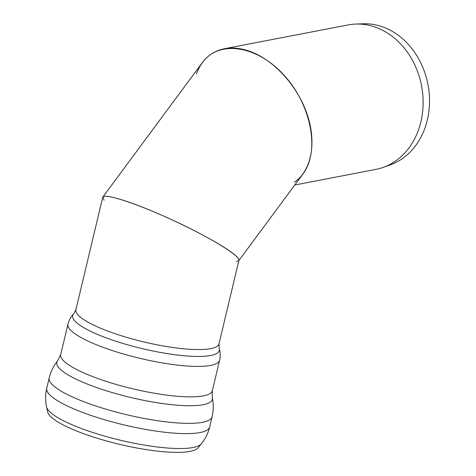 <?xml version="1.0" encoding="UTF-8"?>
<svg xmlns="http://www.w3.org/2000/svg" width="476" height="476" viewBox="0 0 476 476"><rect width="100%" height="100%" fill="white"/><g stroke="black" fill="none" stroke-linecap="round" stroke-linejoin="round"><path stroke-width="0.71" d="M294.364 182.213C311.423 170.676 316.742 143.062 307.341 114.853C297.958 86.644 274.83 60.767 250.929 51.735C241.475 48.201 232.585 47.213 224.261 48.76L348.111 24.936A73.554 60.619 79.1 0 1 355.804 24.068L363.265 23.8A72.394 59.661 79.1 0 1 383.68 27.251A72.394 59.661 79.1 0 1 429.429 96.735A72.394 59.661 79.1 0 1 390.391 164.827L383.364 167.35A73.554 60.619 79.1 0 1 375.903 169.391L294.769 185.003M355.804 24.068A73.554 60.619 79.1 0 1 376.546 27.572A73.554 60.619 79.1 0 1 423.027 98.163A73.554 60.619 79.1 0 1 383.364 167.35M224.261 48.76C210.886 51.604 201.628 59.976 196.481 73.869M46.571 406.92L47.654 411.924A77.755 16.547 13.4 0 0 80.902 432.678A77.755 16.547 13.4 0 0 198.141 447.785L201.366 443.81A79.98 17.017 13.4 0 1 80.771 428.269A79.98 17.017 13.4 0 1 46.571 406.92C45.226 400.691 45.285 394.449 46.749 388.19A83.728 17.814 13.4 0 0 82.556 412.4A83.728 17.814 13.4 0 0 164.631 432.232A83.728 17.814 13.4 0 0 209.648 427.008L212.094 416.756A83.728 17.814 13.4 0 1 167.076 421.98A83.728 17.814 13.4 0 1 85.002 402.149A83.728 17.814 13.4 0 1 49.195 377.938C50.742 371.566 53.562 365.86 57.661 360.808A79.879 16.999 13.4 0 0 130.62 397.454A79.879 16.999 13.4 0 0 212.26 397.65C213.641 404.005 213.587 410.372 212.094 416.756M219.025 343.767A73.554 15.649 13.4 0 1 206.846 349.182A73.554 15.649 13.4 0 1 124.783 336.806A73.554 15.649 13.4 0 1 75.928 309.668L102.679 197.403C103.518 193.583 125.503 199.813 154.504 212.094C183.474 224.339 215.569 240.987 230.164 251.334C236.298 255.701 239.208 258.7 238.904 260.342L219.025 343.767L219.144 348.39C220.364 352.186 220.519 356.143 219.603 360.261A77.939 16.583 13.4 0 1 177.697 365.122A77.939 16.583 13.4 0 1 101.305 346.665A77.939 16.583 13.4 0 1 67.973 324.126C69.008 320.039 70.93 316.576 73.738 313.738A75.345 16.029 13.4 0 0 142.253 348.628A75.345 16.029 13.4 0 0 219.144 348.39M236.59 261.485L238.732 260.717C241.832 257.016 212.457 238.732 176.084 221.721C139.754 204.656 105.416 193.077 102.852 197.028L104.042 200.247M102.852 197.028L202.413 62.517C219.115 39.46 257.51 45.553 284.303 75.511C311.346 105.131 320.116 151.249 303.016 173.865L238.857 260.545M67.973 324.126L60.714 354.572A77.939 16.583 13.4 0 0 94.046 377.111A77.939 16.583 13.4 0 0 170.444 395.568A77.939 16.583 13.4 0 0 212.344 390.707L219.603 360.261M75.928 309.668L73.738 313.738M60.714 354.572L57.661 360.808M212.344 390.707L212.26 397.65M46.749 388.19L49.195 377.938M209.648 427.008C208.131 433.255 205.37 438.854 201.366 443.81"/></g></svg>
